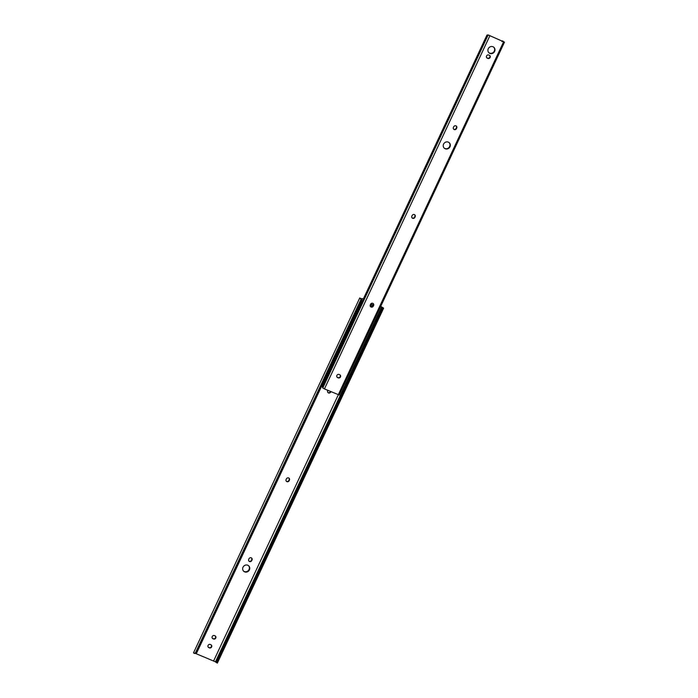 <?xml version="1.0" encoding="UTF-8"?>
<svg xmlns="http://www.w3.org/2000/svg" width="698" height="698" viewBox="0 0 698 698"><rect width="100%" height="100%" fill="white"/><g stroke="black" fill="none" stroke-linecap="round" stroke-linejoin="round"><path stroke-width="1.05" d="M243.026 567.204A3.691 3.438 131.7 0 0 243.759 571.296A3.691 3.438 131.7 0 0 249.404 569.882A3.691 3.438 131.7 0 0 248.671 565.79A3.691 3.438 131.7 0 0 243.026 567.204M248.505 565.659A3.691 3.438 -48.3 0 1 243.611 571.147M211.634 646.915A1.745 1.632 131.7 0 0 210.857 644.708L210.316 644.49A1.745 1.632 131.7 0 0 208.423 647.36A1.745 1.632 131.7 0 0 208.85 647.631L209.383 647.857A1.745 1.632 131.7 0 0 211.634 646.915M211.119 644.847A1.745 1.632 -48.3 0 1 209.068 647.578L208.536 647.351A1.745 1.632 -48.3 0 1 208.274 647.212M215.787 638.042A1.745 1.632 131.7 0 0 215.01 635.834L214.478 635.616A1.745 1.632 131.7 0 0 212.576 638.487A1.745 1.632 131.7 0 0 213.003 638.757L213.544 638.984A1.745 1.632 131.7 0 0 215.787 638.042M215.272 635.974A1.745 1.632 -48.3 0 1 213.23 638.705L212.689 638.478A1.745 1.632 -48.3 0 1 212.428 638.338M286.136 479.447A1.745 1.632 131.7 0 0 286.485 481.393A1.745 1.632 131.7 0 0 289.164 480.721L289.426 480.163A1.745 1.632 131.7 0 0 289.077 478.226A1.745 1.632 131.7 0 0 286.398 478.889L286.136 479.447M248.732 559.316A1.745 1.632 131.7 0 0 249.081 561.253A1.745 1.632 131.7 0 0 251.751 560.581L252.013 560.023A1.745 1.632 131.7 0 0 251.664 558.086A1.745 1.632 131.7 0 0 248.994 558.758L248.732 559.316M327.877 390.356L327.702 390.714A1.745 1.632 131.7 0 0 328.06 392.651A1.745 1.632 131.7 0 0 330.73 391.988L330.896 391.63M361.503 299.608L361.983 298.578L363.222 299.102M195.719 653.529L213.579 661.032L338.321 394.745M363.283 298.98L361.983 298.578M380.724 306.396L383.612 308.132L383.054 308.708A2.33 0.968 118 0 0 382.277 309.676L381.937 310.174L381.125 309.738L381.344 309.179A2.33 0.968 -62 0 1 382.12 308.211L382.347 307.452L383.612 308.132L217.348 663.074L216.319 662.533M213.579 661.032L216.354 662.097A2.33 0.968 -62 0 1 216.537 661.006L216.816 660.5L217.628 660.927L217.471 661.503A2.33 0.968 118 0 0 217.287 662.594L217.348 663.074M217.471 661.503L382.277 309.676M217.628 660.927L381.937 310.174M216.816 660.5L381.125 309.738M216.537 661.006L381.344 309.179M380.646 306.509L382.347 307.452L382.12 308.211M360.84 298.421L361.485 299.538A2.33 2.103 101.7 0 1 361.564 300.864L360.91 301.344L361.067 300.759A2.33 2.103 -78.3 0 0 360.988 299.442L360.177 298.282M359.784 297.889L193.512 652.839L195.222 653.319A2.33 2.103 -78.3 0 0 196.26 652.595L196.609 652.098L196.749 652.691A2.33 2.103 101.7 0 1 195.71 653.424L194.576 653.372M197.037 652.185L361.337 301.431M196.609 652.098L360.91 301.344M196.26 652.595L361.067 300.759M193.904 653.232L194.838 653.503M288.911 478.095A1.745 1.632 -48.3 0 1 289.112 479.884L288.85 480.442A1.745 1.632 -48.3 0 1 286.346 481.236M251.498 557.955A1.745 1.632 -48.3 0 1 251.699 559.744L251.437 560.302A1.745 1.632 -48.3 0 1 248.933 561.105M330.529 391.473L330.416 391.709A1.745 1.632 -48.3 0 1 327.912 392.503M370.751 303.953L373.36 305.052M373.194 305.454L370.533 304.337M370.141 305.427L372.549 306.439M488.251 48.738A3.691 3.438 131.7 0 0 488.993 52.839A3.691 3.438 131.7 0 0 494.638 51.425A3.691 3.438 131.7 0 0 493.905 47.333A3.691 3.438 131.7 0 0 488.251 48.738M488.844 52.69A3.691 3.438 131.7 0 0 493.739 47.194M443.579 144.12A3.691 3.438 131.7 0 0 444.321 148.212A3.691 3.438 131.7 0 0 449.966 146.798A3.691 3.438 131.7 0 0 449.224 142.706A3.691 3.438 131.7 0 0 443.579 144.12M444.164 148.063A3.691 3.438 131.7 0 0 449.067 142.567M340.476 376.92A1.745 1.632 131.7 0 0 339.699 374.713L339.167 374.486A1.745 1.632 131.7 0 0 337.265 377.365A1.745 1.632 131.7 0 0 337.692 377.635L338.225 377.862A1.745 1.632 131.7 0 0 340.476 376.92M337.117 377.217A1.745 1.632 131.7 0 0 337.378 377.356L337.911 377.583A1.745 1.632 131.7 0 0 339.961 374.852M490.118 57.472A1.745 1.632 131.7 0 0 489.342 55.264L488.809 55.037A1.745 1.632 131.7 0 0 486.907 57.908A1.745 1.632 131.7 0 0 487.335 58.178L487.867 58.405A1.745 1.632 131.7 0 0 490.118 57.472M486.759 57.76A1.745 1.632 131.7 0 0 487.021 57.899L487.562 58.126A1.745 1.632 131.7 0 0 489.603 55.404M415.162 216.799A1.745 1.632 131.7 0 0 414.813 214.862A1.745 1.632 131.7 0 0 412.134 215.534L411.872 216.092A1.745 1.632 131.7 0 0 412.221 218.029A1.745 1.632 131.7 0 0 414.9 217.366L414.848 216.528A1.745 1.632 131.7 0 0 414.647 214.731M373.596 305.541A1.745 1.632 131.7 0 0 373.247 303.604A1.745 1.632 131.7 0 0 370.568 304.267L370.306 304.825A1.745 1.632 131.7 0 0 370.655 306.771A1.745 1.632 131.7 0 0 373.334 306.099L373.282 305.262A1.745 1.632 131.7 0 0 373.072 303.473M456.728 128.066A1.745 1.632 131.7 0 0 456.379 126.129A1.745 1.632 131.7 0 0 453.7 126.792L453.438 127.35A1.745 1.632 131.7 0 0 453.787 129.296A1.745 1.632 131.7 0 0 456.466 128.624L456.413 127.786A1.745 1.632 131.7 0 0 456.213 125.998M486.96 35.075L322.267 386.648L486.96 35.075L488.12 34.944L504.488 42.15L489.045 35.31M322.764 387.983L488.05 35.136L322.764 387.975L324.439 388.917L339.202 394.998L504.488 42.15M322.267 386.648L322.842 387.809M412.073 217.881A1.745 1.632 131.7 0 0 414.586 217.087L414.848 216.528M370.507 306.614A1.745 1.632 131.7 0 0 373.02 305.82L373.282 305.262M453.648 129.147A1.745 1.632 131.7 0 0 456.152 128.345L456.413 127.786M502.255 40.859L501.941 41.662L502.255 40.859M503.31 41.33L503.223 41.906L503.31 41.33L502.237 40.842M215.403 662.001L381.666 307.05M195.222 653.319L360.988 299.442M324.439 388.917L489.726 36.06M338.294 394.736L503.581 41.88M216.24 662.507L217.357 663.1L383.612 308.184"/></g></svg>
